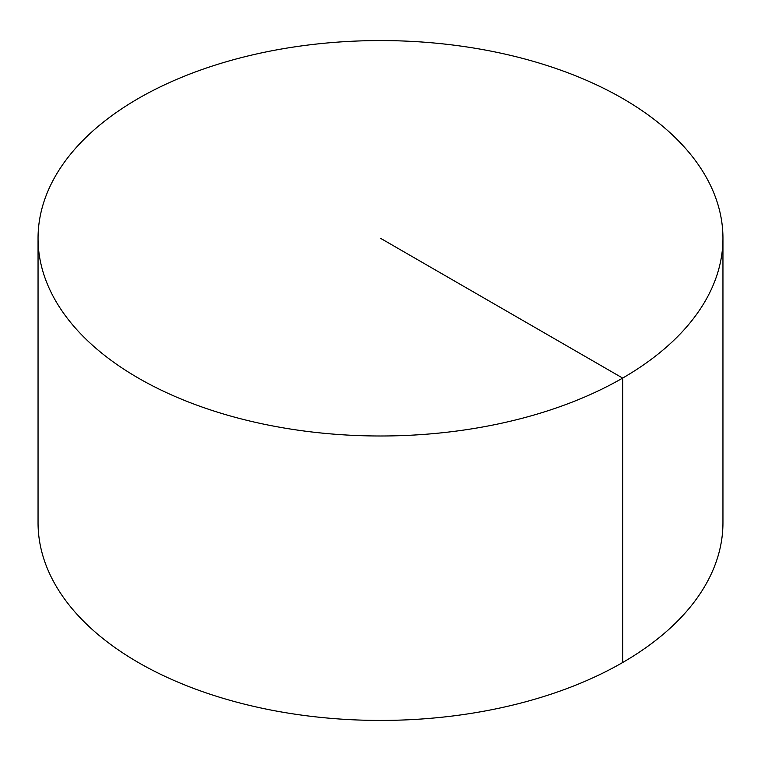 <?xml version="1.0" encoding="UTF-8"?>
<svg xmlns="http://www.w3.org/2000/svg" width="761" height="761" viewBox="0 0 761 761"><rect width="100%" height="100%" fill="white"/><g stroke="black" fill="none" stroke-linecap="round" stroke-linejoin="round"><path stroke-width="1.14" d="M722.95 238.279L722.95 522.721A342.45 197.708 180 0 1 511.554 705.38A342.45 197.708 180 0 1 138.35 662.527A342.45 197.708 180 0 1 38.05 522.721L38.05 238.279A342.45 197.708 180 0 1 249.446 55.62A342.45 197.708 180 0 1 622.65 98.473A342.45 197.708 180 0 1 722.95 238.279A342.45 197.708 180 0 1 380.5 435.996A342.45 197.708 180 0 1 38.05 238.279M622.65 662.527L622.65 378.084L380.5 238.279"/></g></svg>
